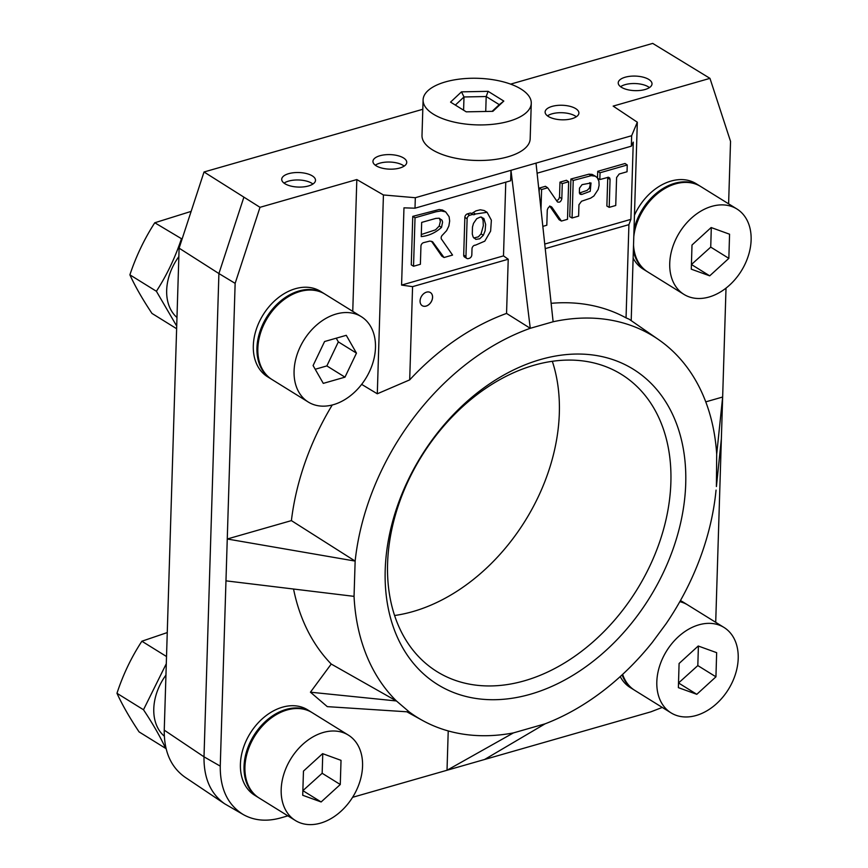 <?xml version="1.0" encoding="UTF-8"?>
<svg xmlns="http://www.w3.org/2000/svg" width="868" height="868" viewBox="0 0 868 868"><rect width="100%" height="100%" fill="white"/><g stroke="black" fill="none" stroke-linecap="round" stroke-linejoin="round"><path stroke-width="1.3" d="M164.247 730.151L204.002 756.82C203.752 778.119 210.62 793.775 224.628 803.779L184.873 777.099C170.877 767.095 163.998 751.438 164.247 730.151L179.112 248.161L204.023 171.983L422.803 109.281M537.097 173.199L631.34 146.182L631.654 135.723L637.318 122.204L613.155 106.102L709.97 78.359L652.703 43.4L510.634 84.12M552.33 361.305A174.902 126.663 -58.2 0 1 394.593 615.51M310.44 692.197L396.437 700.964L409.262 711.944L327.29 706.639L310.44 692.197L331.229 664.042A227.839 164.996 121.8 0 1 293.547 589.003M352.755 311.362L356.824 179.557L260.009 207.311L235.141 283.359L220.255 766.129C220.06 788.795 227.752 804.962 243.322 814.596C254.259 820.672 266.726 821.779 280.7 817.916L287.883 815.855M448.224 730.932L447.02 770.252L352.592 797.312M662.273 707.42L650.902 711.825L447.02 770.252L513.422 732.907A224.194 162.349 -58.2 0 1 422.39 720.386A224.194 162.349 -58.2 0 1 409.262 711.944M705.76 401.862L722.653 397.023L715.709 622.302M631.654 135.723L536.012 163.13L553.122 321.757L530.261 328.299A224.194 162.349 -58.2 0 0 355.142 561.086L227.253 538.995L291.398 520.616A227.839 164.996 121.8 0 1 332.249 404.987M709.97 78.359L730.541 141.376L728.61 203.839M726.017 288.111L722.653 397.023L716.697 454.203L716.404 486.547M573.227 180.457L572.066 217.998L578.609 216.121L578.956 204.739L581.549 201.235L590.631 198.154L593.886 195.994L598.193 189.452L599.104 185.329L598.909 181.249L597.293 177.745L595.285 176.171L591.195 175.661L573.227 180.457L570.905 179.014L569.744 216.674L572.066 217.998M582.059 184.645L579.477 188.15L579.379 192.978L580.16 194.258L581.755 194.454L590.218 191.318L591.01 182.974L582.059 184.645M610.063 179.394L609.727 178.016L608.468 177.235L599.831 179.557L600.038 172.775L627.249 164.974L627.043 171.756L619.188 174.012L616.595 177.517L615.737 205.488L609.195 207.354L610.063 179.394L607.741 178.059L606.873 206.031L609.195 207.354M536.012 163.13L510.97 170.312L510.644 180.772L415.002 208.19L403.967 207.843L401.58 285.084L503.494 255.876L508.225 259.239L412.571 286.646L401.58 285.084M505.773 182.172L503.494 255.876M470.521 213.105A3.092 2.235 121.8 0 0 473.125 212.617L475.989 210.859L480.286 209.796L484.127 210.512L487.1 212.302L491.375 220.19L490.626 231.083L484.789 241.152L475.414 245.188A3.092 2.235 -58.2 0 0 472.008 248.769L471.823 254.845A3.092 2.235 -58.2 0 1 469.23 258.349L468.373 258.599A3.092 2.235 -58.2 0 1 466.832 258.436A3.092 2.235 -58.2 0 1 465.953 256.527L467.125 218.779L464.857 217.369A3.092 2.235 -58.2 0 1 467.451 213.864L470.391 213.018L472.659 214.429L469.718 215.275A3.092 2.235 121.8 0 0 467.125 218.779M466.832 258.436L464.564 257.026A3.092 2.235 -58.2 0 1 463.696 255.116L464.857 217.369M444.036 257.514L432.568 241.749L429.866 241.065L423.541 242.66A3.092 2.235 -58.2 0 0 420.947 246.176L420.383 264.295L413.537 266.259L411.269 264.849L412.767 216.371L439.143 209.513L442.474 210.013L445.685 211.9L449.114 216.729L449.667 221.014L448.854 226.016L446.608 230.649L442.669 234.881A3.092 2.235 121.8 0 0 441.769 239.535L452.553 255.073L444.036 257.514L441.779 256.114L431.515 241.293M544.735 244.06L630.884 219.365L633.271 142.124L631.34 146.182M556.594 200.714L558.569 199.51L559.513 197.134L561.824 198.729C560.88 201.962 559.339 202.917 557.191 201.593L547.686 187.781L541.599 189.528L539.278 188.074L539.147 192.273M561.412 221.058L551.907 207.224L549.694 206.009L559.111 219.713L561.412 221.058L567.498 219.311L568.659 181.77L566.457 180.284L559.979 182.139L559.513 197.134M547.686 187.781L545.451 186.305L539.278 188.074M607.741 178.059L607.665 177.311M627.249 164.974L625.036 163.499L597.726 171.322L597.51 178.222L599.831 179.557M596.001 176.573L592.085 174.37L588.938 174.186L570.905 179.014M291.398 520.616L355.142 561.086L354.046 596.359L225.962 580.844M331.229 664.042L396.437 700.964A224.194 162.349 -58.2 0 1 354.046 596.359M716.057 490.105L715.785 492.688A224.194 162.349 -58.2 0 1 666.136 623.669L652.4 642.266A224.194 162.349 -58.2 0 1 545.082 723.836L513.422 732.907M553.122 321.757A224.194 162.349 -58.2 0 1 658.649 339.659A224.194 162.349 -58.2 0 1 716.697 454.203M540.623 359.493A185.535 134.356 -58.2 0 1 685.72 483.823A185.535 134.356 -58.2 0 1 530.305 694.27A185.535 134.356 -58.2 0 1 385.208 569.95A185.535 134.356 -58.2 0 1 540.623 359.493M531.27 103.259L530.174 138.826A54.12 23.295 -178.2 0 1 492.406 159.788A54.12 23.295 -178.2 0 1 432.264 149.719A54.12 23.295 -178.2 0 1 422 135.495L423.096 99.928A54.12 23.295 -178.2 0 1 477.899 78.304A54.12 23.295 -178.2 0 1 531.27 103.259A54.12 23.295 -178.2 0 1 493.512 124.222A54.12 23.295 -178.2 0 1 433.36 114.153A54.12 23.295 -178.2 0 1 423.096 99.928M575.701 108.619A16.904 7.28 1.8 0 0 556.779 105.484A16.904 7.28 1.8 0 0 545.115 112.135A16.904 7.28 1.8 0 0 561.791 119.806A16.904 7.28 1.8 0 0 578.902 113.176A16.904 7.28 1.8 0 0 575.701 108.619M648.808 79.444A16.904 7.28 1.8 0 0 629.886 76.308A16.904 7.28 1.8 0 0 618.222 82.97A16.904 7.28 1.8 0 0 634.899 90.641A16.904 7.28 1.8 0 0 652.009 84.012A16.904 7.28 1.8 0 0 648.808 79.444M260.009 207.311L204.023 171.983M361.641 384.372L377.298 393.79L409.696 379.869A225.539 163.325 -58.2 0 1 506.554 313.424L530.261 328.299L510.97 170.312L415.316 197.72L383.428 194.964L356.824 179.557M312.296 175.878A16.904 7.28 -178.2 0 1 315.496 180.446A16.904 7.28 -178.2 0 1 298.386 187.076A16.904 7.28 -178.2 0 1 281.709 179.405A16.904 7.28 -178.2 0 1 293.373 172.754A16.904 7.28 -178.2 0 1 312.296 175.878M403.533 157.954A16.904 7.28 -178.2 0 1 406.734 162.522A16.904 7.28 -178.2 0 1 389.613 169.151A16.904 7.28 -178.2 0 1 372.947 161.481A16.904 7.28 -178.2 0 1 384.611 154.829A16.904 7.28 -178.2 0 1 403.533 157.954M506.554 313.424L508.225 259.239M716.404 486.536L721.362 438.872M545.082 723.836L484.583 759.489M220.255 766.129L204.002 756.82L218.91 273.55L235.141 283.359M426.535 292.147A7.736 5.599 -58.2 0 1 430.398 292.559A7.736 5.599 -58.2 0 1 431.081 302.075A7.736 5.599 -58.2 0 1 422.249 305.699A7.736 5.599 -58.2 0 1 420.492 298.516A7.736 5.599 -58.2 0 1 426.535 292.147M409.696 379.869L412.571 286.646M415.002 208.19L415.316 197.72M551.126 303.323A225.539 163.325 -58.2 0 1 626.045 317.872L628.92 224.649L545.234 248.628M179.112 248.161L218.91 273.55L243.745 197.589M631.199 320.628L637.318 122.204M377.298 393.79L383.428 194.964M626.045 317.872L629.137 319.207M224.628 803.779L243.322 814.596M628.92 224.649L630.884 219.365M524.37 680.816A174.902 126.663 121.8 0 0 661.308 536.891A174.902 126.663 121.8 0 0 621.455 374.401A174.902 126.663 121.8 0 0 472.225 398.412A174.902 126.663 121.8 0 0 387.584 563.614A174.902 126.663 121.8 0 0 437.016 671.637A174.902 126.663 121.8 0 0 524.37 680.816M375.291 165.213A16.622 7.15 -178.2 0 1 403.077 165.343A16.622 7.15 -178.2 0 1 404.152 166.103M576.33 116.768A16.622 7.15 1.8 0 0 575.245 116.008A16.622 7.15 1.8 0 0 547.458 115.878M284.053 183.148A16.622 7.15 -178.2 0 1 311.84 183.267A16.622 7.15 -178.2 0 1 312.925 184.038M649.438 87.592A16.622 7.15 1.8 0 0 648.353 86.833A16.622 7.15 1.8 0 0 620.577 86.702M597.726 171.322L600.038 172.775M551.202 206.638L551.907 207.224C549.769 205.9 548.218 206.855 547.274 210.089L546.807 225.235L542.826 226.374M559.979 182.139L562.29 183.593L561.824 198.729M568.659 181.77L562.29 183.593M540.992 209.318L541.599 189.528M557.744 202.103L557.191 201.593M589.741 182.671L590.175 184.917L589.361 188.172L587.137 190.385L579.553 192.967L581.755 194.454M441.497 227.427L442.593 222.11L442.007 220.201L439.089 218.215L435.834 218.4L421.674 222.403L421.24 236.584C428.64 235.879 435.4 232.83 441.497 227.427L439.23 226.016L440.38 221.286L439.392 218.269M421.305 234.512L435.541 229.836L439.23 226.016M413.537 266.259L415.023 217.77L436.051 211.77L441.215 210.924L445.675 211.9M412.767 216.371L415.023 217.77M483.335 235.282L479.722 238.798L475.838 239.362L473.136 237.04L472.29 234.056L472.474 227.015L473.516 223.336L476.749 218.682L480.471 217L483.856 218.476L485.635 224.454L485.125 230.714L483.335 235.282L481.067 233.883L483.324 225.756L483.075 220.277L481.621 217.098M473.809 238.016L478.387 236.823L481.067 233.883M472.659 214.429A3.092 2.235 121.8 0 0 472.724 214.472A3.092 2.235 121.8 0 0 475.393 214.016L487.1 212.302M422.228 305.677A7.736 5.599 121.8 0 0 426.069 306.068A7.736 5.599 121.8 0 0 432.112 299.731A7.736 5.599 121.8 0 0 430.376 292.538M634.009 229.521A50.246 36.391 -58.2 0 1 699.771 185.947L696.147 183.691A50.246 36.391 121.8 0 0 670.997 181.076A50.246 36.391 121.8 0 0 634.443 215.253M633.119 258.089A50.246 36.391 121.8 0 0 643.155 269.091L646.779 271.337A50.246 36.391 -58.2 0 1 633.358 250.451M711.304 227.6L710.729 247.109L691.416 264.534M728.849 258.36L729.565 234.208L711.142 227.535L692.002 245.026L691.286 269.178L709.709 275.84L728.849 258.36L710.729 247.109M709.709 275.84L691.59 264.599M633.781 236.704A50.246 36.391 -58.2 0 1 675.532 183.886A50.246 36.391 -58.2 0 1 700.682 186.501L736.921 208.993A50.246 36.391 -58.2 0 1 741.348 270.881A50.246 36.391 -58.2 0 1 683.93 294.382A50.246 36.391 -58.2 0 1 672.472 247.738A50.246 36.391 -58.2 0 1 711.771 206.367A50.246 36.391 -58.2 0 1 736.921 208.993M683.93 294.382L647.691 271.901A50.246 36.391 -58.2 0 1 633.531 244.928M620.229 676.584A50.246 36.391 121.8 0 0 630.255 687.554L633.879 689.8A50.246 36.391 -58.2 0 1 622.106 674.87M679.98 601.394A50.246 36.391 -58.2 0 1 686.87 604.41A50.246 36.391 -58.2 0 1 687.315 604.692M686.87 604.41L683.246 602.164A50.246 36.391 121.8 0 0 680.414 600.634M698.404 646.063L697.818 665.582L678.516 683.007M715.937 676.823L716.653 652.671L698.23 646.009L679.091 663.488L678.375 687.64L696.798 694.313L715.937 676.823L697.818 665.582M696.798 694.313L678.678 683.062M679.828 601.676A50.246 36.391 -58.2 0 1 687.771 604.974L724.01 627.455A50.246 36.391 -58.2 0 1 728.436 689.344A50.246 36.391 -58.2 0 1 671.018 712.856A50.246 36.391 -58.2 0 1 659.561 666.201A50.246 36.391 -58.2 0 1 698.859 624.841A50.246 36.391 -58.2 0 1 724.01 627.455M671.018 712.856L634.779 690.364A50.246 36.391 -58.2 0 1 622.638 674.382M311.221 712.064L307.597 709.818A50.246 36.391 121.8 0 0 282.501 707.181A50.246 36.391 121.8 0 0 243.159 748.531A50.246 36.391 121.8 0 0 254.606 795.207L258.23 797.453A50.246 36.391 -58.2 0 1 253.803 735.576A50.246 36.391 -58.2 0 1 311.221 712.064A50.246 36.391 -58.2 0 1 311.666 712.346M322.766 753.706L322.158 773.269L302.856 790.672M340.278 784.509L341.026 760.346L322.614 753.652L303.464 771.11L302.715 795.272L321.127 801.967L340.278 784.509L322.158 773.269M321.127 801.967L303.008 790.726M295.38 820.51L259.141 798.017A50.246 36.391 -58.2 0 1 247.684 751.341A50.246 36.391 -58.2 0 1 287.026 709.991A50.246 36.391 -58.2 0 1 312.122 712.628L348.361 735.109A50.246 36.391 -58.2 0 1 352.788 796.998A50.246 36.391 -58.2 0 1 295.38 820.51A50.246 36.391 -58.2 0 1 283.923 773.855A50.246 36.391 -58.2 0 1 323.221 732.494A50.246 36.391 -58.2 0 1 323.265 732.473A50.246 36.391 -58.2 0 1 348.361 735.109M324.133 293.601L320.509 291.344A50.246 36.391 121.8 0 0 277.63 298.245A50.246 36.391 121.8 0 0 253.315 345.714A50.246 36.391 121.8 0 0 267.518 376.745L271.142 378.99A50.246 36.391 -58.2 0 1 266.715 317.113A50.246 36.391 -58.2 0 1 324.133 293.601A50.246 36.391 -58.2 0 1 324.578 293.883M336.231 338.195L338.346 341.884L326.856 365.916L315.203 369.258M356.466 353.135L346.267 335.319L324.578 341.525L313.088 365.558L323.287 383.374L344.976 377.157L356.466 353.135L338.346 341.884M344.976 377.157L326.856 365.916M308.281 402.047L272.042 379.555A50.246 36.391 -58.2 0 1 257.839 348.524A50.246 36.391 -58.2 0 1 282.154 301.055A50.246 36.391 -58.2 0 1 325.033 294.165L361.272 316.646A50.246 36.391 -58.2 0 1 365.699 378.535A50.246 36.391 -58.2 0 1 308.281 402.047A50.246 36.391 -58.2 0 1 294.078 371.005A50.246 36.391 -58.2 0 1 336.122 314.032A50.246 36.391 -58.2 0 1 361.272 316.646M488.12 91.335L503.809 101.079L492.872 111.332L466.246 111.842L450.557 102.109L461.494 91.856L488.12 91.335L486.189 96.532L485.733 111.473M492.123 111.343L499.263 104.648L486.189 96.532L464 96.966L463.588 110.193M461.494 91.856L464 96.966L455.342 105.082M503.809 101.079L499.263 104.648M176.974 317.504A47.968 34.742 -58.2 0 1 166.678 290.281A47.968 34.742 -58.2 0 1 178.851 256.624M182.085 239.069L154.775 222.761C144.413 238.83 136.113 256.19 129.885 274.831C135.191 286.418 142.547 299.276 151.976 313.424L176.627 328.722M181.293 239.21C175.054 257.85 166.764 275.21 156.403 291.279L129.885 274.831M191.134 211.391L154.775 222.761M156.403 291.279L176.714 326.086M164.302 736.162A47.968 34.742 -58.2 0 1 165.951 675.087M165.593 748.346L139.075 731.898C129.647 717.749 122.279 704.881 116.974 693.293L143.491 709.753C152.92 723.89 160.287 736.758 165.593 748.346M166.515 656.523L141.875 641.224C131.372 657.271 123.072 674.62 116.974 693.293M166.298 663.716L143.491 709.753M167.253 632.577L141.875 641.224M591.195 175.661L588.938 174.186M463.696 255.116L465.953 256.527M467.451 213.864L469.718 215.275M473.125 212.617L475.393 214.016M422.39 720.386L406.832 711.793M658.649 339.659L629.3 319.315"/></g></svg>
